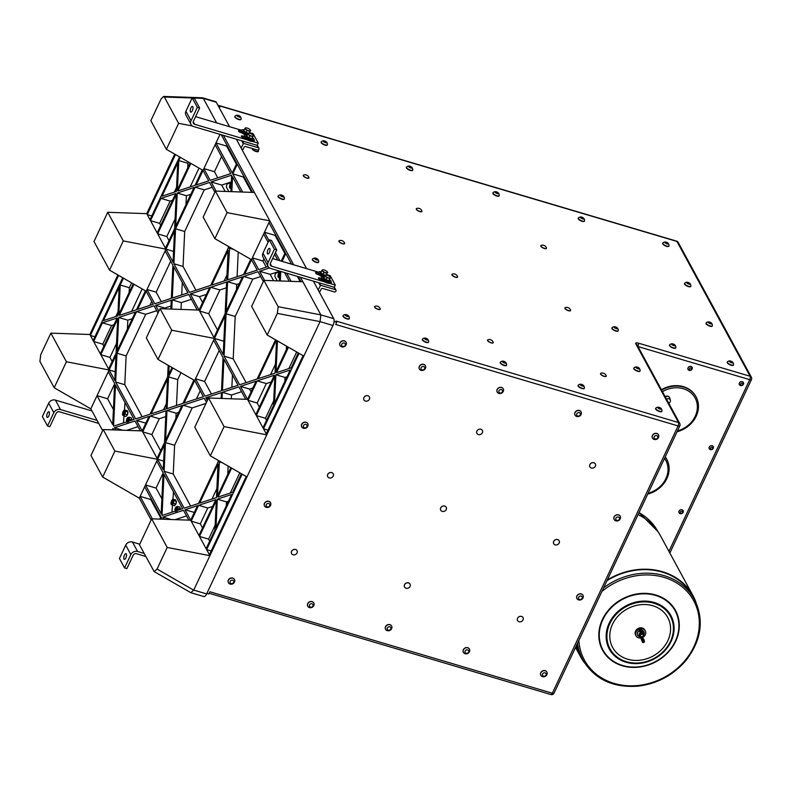 <?xml version="1.0" encoding="UTF-8"?>
<svg xmlns="http://www.w3.org/2000/svg" width="791" height="791" viewBox="0 0 791 791"><rect width="100%" height="100%" fill="white"/><g stroke="black" fill="none" stroke-linecap="round" stroke-linejoin="round"><path stroke-width="1.19" d="M190.443 111.788A2.946 1.147 106.5 0 1 190.7 108.436A2.946 1.147 106.5 0 1 192.46 106.459A2.946 1.147 106.5 0 1 192.806 106.775A2.946 1.147 106.5 0 1 192.559 110.127A2.946 1.147 106.5 0 1 190.789 112.104A2.946 1.147 106.5 0 1 190.443 111.788M267.496 253.723A2.946 1.147 106.5 0 1 267.744 250.371A2.946 1.147 106.5 0 1 269.513 248.394A2.946 1.147 106.5 0 1 269.85 248.7A2.946 1.147 106.5 0 1 269.602 252.052A2.946 1.147 106.5 0 1 267.842 254.03A2.946 1.147 106.5 0 1 267.496 253.723M46.926 417.114A2.946 1.147 106.5 0 1 47.173 413.752A2.946 1.147 106.5 0 1 48.933 411.785A2.946 1.147 106.5 0 1 49.279 412.091A2.946 1.147 106.5 0 1 49.032 415.443A2.946 1.147 106.5 0 1 47.262 417.421A2.946 1.147 106.5 0 1 46.926 417.114M123.969 559.039A2.946 1.147 106.5 0 1 124.217 555.687A2.946 1.147 106.5 0 1 125.987 553.71A2.946 1.147 106.5 0 1 126.333 554.026A2.946 1.147 106.5 0 1 126.076 557.378A2.946 1.147 106.5 0 1 124.316 559.356A2.946 1.147 106.5 0 1 123.969 559.039M253.634 140.808A5.23 1.75 -154.8 0 1 253.595 140.917A5.23 1.75 -154.8 0 1 252.428 141.421A5.23 1.75 -154.8 0 1 247.474 139.958L194.616 124.286A2.61 2.244 -28.5 0 1 193.35 121.379L199.648 108.011L194.507 98.549L192.203 97.866L185.915 111.234A5.23 4.479 151.5 0 0 185.934 115.091L191.066 124.553A5.23 4.479 151.5 0 0 193.568 126.52L242.264 140.946L243.588 143.389L241.097 147.996M192.203 97.866L197.335 107.329L191.046 120.697A5.23 4.479 151.5 0 0 191.066 124.553M145.781 556.459L136.527 553.72A2.61 2.244 151.5 0 0 133.165 555.262L126.876 568.63L124.573 567.948L130.861 554.58A5.23 4.479 -28.5 0 1 137.575 551.485L144.13 553.433M124.573 567.948L119.441 558.486L125.729 545.118A5.23 4.479 -28.5 0 1 132.433 542.033L139.74 544.188M331.122 281.814A2.126 0.712 -154.8 0 1 331.488 282.545A2.126 0.712 -154.8 0 1 330.697 282.733A5.23 1.75 -154.8 0 1 330.648 282.842A5.23 1.75 -154.8 0 1 329.471 283.346A5.23 1.75 -154.8 0 1 324.528 281.883L271.659 266.221A2.61 2.244 -28.5 0 1 270.403 263.304L276.692 249.946L271.56 240.484L269.247 239.802L262.958 253.16A5.23 4.479 151.5 0 0 262.978 257.026L268.119 266.488A5.23 4.479 151.5 0 0 270.611 268.446L319.307 282.881L320.632 285.314L318.15 289.931M269.247 239.802L274.388 249.264L268.1 262.622A5.23 4.479 151.5 0 0 268.119 266.488M98.727 423.422L59.473 411.785A2.61 2.244 151.5 0 0 56.121 413.337L49.833 426.695L47.529 426.013L53.818 412.645A5.23 4.479 -28.5 0 1 60.521 409.56L97.085 420.397M47.529 426.013L42.388 416.55L48.676 403.183A5.23 4.479 -28.5 0 1 55.39 400.098L91.954 410.934M666.536 399.158A2.689 2.304 -28.5 0 1 670.363 400.236A2.689 2.304 -28.5 0 1 668.731 403.192M642.846 634.214L642.618 633.631M640.502 633.314L639.879 633.789A1.958 1.681 -28.5 0 0 639.494 635.114L639.879 633.789M641.224 633.561C637.388 638.406 644.962 636.468 643.32 635.43L642.618 634.085L641.204 634.204A1.533 1.315 151.5 0 0 640.394 635.025L641.076 633.967M642.569 634.066L641.204 634.204M643.202 633.927L642.717 633.403M640.641 633.472L639.82 635.924L640.67 633.512M643.35 634.194L642.658 633.581A1.958 1.681 -28.5 0 1 642.658 633.611L643.488 634.55L642.935 636.201M197.503 505.676L190.671 520.201L185.015 509.78L197.503 505.676M163.253 469.706L157.597 459.294L164.429 444.769L163.253 469.706M149.024 416.392L142.192 430.917L136.536 420.496L149.024 416.392M114.784 380.422L109.118 369.98L115.961 355.436L114.784 380.422M137.634 309.39L146.167 291.246L153.236 304.258L137.634 309.39M173.051 262.157L165.981 249.145L174.514 231.002L173.051 262.157M196.188 184.956L203.03 170.411L208.695 180.842L196.188 184.956M244.686 274.23L251.518 259.715L257.174 270.136L244.686 274.23M256.057 381.242L247.534 399.366L240.474 386.364L256.057 381.242M222.073 398.456L222.37 392.306L238.941 386.868L245.685 399.297M230.873 467.659L217.466 496.135L219.443 461.084M241.393 473.72L232.673 492.259L217.98 497.084L231.625 468.094M211.177 550.971L206.639 549.626L209.922 555.668L193.686 590.155L157.053 569.045L167.217 547.451L151.674 518.827L190.671 520.201L191.185 521.15L198.63 505.311L215.805 499.675L198.956 535.477L199.47 536.417L216.319 500.614L214.934 529.96L206.125 548.677L206.639 549.626L242.155 474.155M164.103 519.262L162.897 517.047L183.482 510.284L188.822 520.142M160.781 519.143L161.453 517.71L162.264 519.203M152.347 518.847L140.145 496.382L139.305 498.162L151.14 519.964M139.305 498.162L102.672 477.052L114.893 451.078L103.206 429.533L142.192 430.917L142.706 431.856L150.161 416.017L166.031 410.806L164.538 442.505L157.083 458.345L157.597 459.294L156.766 461.074L163.114 472.771L161.176 513.863L145.504 484.992L144.664 486.781L160.939 516.76L159.831 519.114M115.634 429.968L114.428 427.753L135.004 421L140.353 430.848M112.312 429.849L112.984 428.415L113.795 429.909M122.694 277.73L93.14 340.545L93.654 341.494L102.434 322.817L117.127 317.992L100.309 353.745L100.823 354.694L117.691 318.842L116.069 353.172L108.604 369.041L109.118 369.98L108.278 371.77L114.636 383.477L112.698 424.569L97.026 395.688L90.827 408.858L102.662 430.67M133.224 283.791L118.838 314.363L120.222 285.017L123.445 278.165M145.415 290.811L136.497 309.756L119.303 315.401L133.976 284.226M165.141 250.925L146.167 291.246L109.534 270.146L123.287 240.919L165.981 249.145L165.141 250.925L172.903 265.222L171.34 298.316L154.769 303.764L147.007 289.466L156.143 292.166L170.718 261.198M179.557 156.895L150.003 219.7L150.517 220.649L160.988 198.383L175.681 193.558L157.172 232.91L157.676 233.859L176.245 194.408L174.623 228.698L165.457 248.176L165.981 249.145L173.555 251.39M190.087 162.956L177.392 189.919L178.776 160.583L180.308 157.33M202.259 169.966L195.031 185.331L177.856 190.967L190.839 163.391M221.253 134.727L236.776 163.312L232.257 172.922L215.973 142.934L220.017 134.351L215.132 144.704L230.804 173.585L210.228 180.338L203.87 168.621L203.03 170.411L166.387 149.321L178.618 123.337L192.391 125.977M268.139 266.527L258.706 269.632L252.349 257.935L251.518 259.715L214.865 238.635L227.096 212.641L215.399 191.096L254.405 192.46L223.408 135.36M242.639 192.045L232.772 173.862L237.29 164.261L252.556 192.391M231.832 191.669L232.534 176.769L240.8 191.986M250.757 259.28L243.549 274.606L227.67 279.816L229.637 247.128M268.93 240.474L264.451 232.228L263.611 234.007L268.09 242.264M274.635 254.316L277.77 260.091M279.925 260.723L275.476 252.537M293.679 264.807L269.81 220.837L268.97 222.617L285.244 252.606L281.24 261.119M278.155 306.69L277.354 313.404L320.058 321.601L320.859 314.887L278.155 306.69L263.878 280.39L302.874 281.744L300.451 277.285M282.08 261.366L285.759 253.545L291.523 264.164M298.296 276.652L301.035 281.685M291.108 281.339L286.698 273.211M284.552 272.579L289.269 281.28M280.301 280.963L280.756 271.451M287.726 346.824L276.019 371.701L277.473 340.931M298.256 352.885L291.226 367.825L276.534 372.65L288.478 347.259M268.04 430.126L263.502 428.781L266.785 434.832L246.97 476.933L210.337 455.834L224.08 426.606L208.547 397.982L247.534 399.366L248.048 400.305L257.184 380.876L274.358 375.231L255.819 414.632L256.333 415.582L274.873 376.18L273.488 405.526L262.988 427.842L263.502 428.781L299.018 353.32M216.081 191.115L211.098 181.93L231.674 175.177L230.893 191.64M182.612 508.692L162.036 515.455L163.974 474.363L182.612 508.692M264.56 280.419L259.567 271.224L269.513 267.951M279.826 271.175L279.371 280.934M115.506 385.069L134.144 419.408L113.568 426.161L115.506 385.069M223.21 354.566L214.46 338.449L225.03 315.995L223.21 354.566M209.625 287.617L199.055 310.072L190.315 293.965L209.625 287.617M172.023 367.518L168.681 374.627L169.096 365.838M184.085 403.005L194.655 380.55L203.396 396.667L184.085 403.005M213.619 340.229L194.655 380.55L158.012 359.45L171.766 330.223L214.46 338.449L213.619 340.229L223.062 357.621L221.5 390.714L204.928 396.162L195.486 378.77L204.622 381.48L219.196 350.502M171.766 330.223L160.069 308.678L199.055 310.072L199.569 311.021L210.752 287.252L226.631 282.031L225.138 313.73L213.946 337.51L214.46 338.449L223.596 341.158L223.873 340.575M171.776 309.103L172.211 299.908L188.782 294.47L197.216 310.003M193.894 380.115L182.948 403.38L167.079 408.591L168.572 376.892L172.774 367.953M228.312 246.367L228.233 248.067L210.663 285.403L189.445 292.373L173.911 263.749L175.562 228.787L195.15 187.17L209.566 182.434L214.875 192.213M275.545 339.823L257.095 379.027L239.604 384.772L224.071 356.158L226.068 313.78L243.638 276.455L258.034 271.718L263.354 281.517M218.039 464.06L216.457 497.579L199.678 503.096L218.039 464.06M135.459 311.97L117.117 350.957L118.69 317.478L135.459 311.97M223.932 359.213L238.071 385.276L222.459 390.408L223.932 359.213M158.853 311.278L155.629 305.346L171.251 300.224L170.836 309.063M227.581 281.725L242.501 276.82L226.177 311.516L227.581 281.725L236.717 284.424L239.327 283.574M181.91 405.595L165.586 440.29L166.99 410.489L181.91 405.595M162.036 196.168L177.738 162.798L176.383 191.452L162.036 196.168M215.983 527.735L217.327 499.17L231.634 494.474L215.983 527.735M290.188 370.04L274.536 403.301L275.881 374.736L290.188 370.04M103.483 320.602L119.184 287.232L117.829 315.886L103.483 320.602M166.13 408.907L151.21 413.802L167.534 379.107L166.13 408.907M228.124 250.342L226.72 280.133L211.8 285.027L228.124 250.342M172.3 297.999L173.763 266.814L187.912 292.878L172.3 297.999M207.321 400.572L205.798 397.754L221.411 392.623L221.144 398.417M193.993 187.546L175.671 226.473L177.243 193.044L193.993 187.546M276.563 340.407L275.021 373.144L258.232 378.652L276.306 340.249M218.217 460.372L218.148 461.796L198.541 503.462L184.145 508.188L164.123 471.298L165.477 442.555L183.047 405.219L204.266 398.259L206.491 402.352M168.186 365.304L167.643 376.842L150.072 414.177L135.676 418.904L115.644 382.013L117.009 353.221L136.596 311.605L154.097 305.85L158.012 313.058M126.609 420.763L127.213 420.802L127.509 418.518L126.857 420.772L127.964 420.001A1.582 0.623 -73.5 0 0 127.984 418.37A1.582 0.623 -73.5 0 0 127.924 418.31L127.321 418.528M127.964 420.001L127.618 418.558M127.697 419.101L127.697 419.062C127.262 421.089 126.975 421.395 126.837 419.991M127.499 418.607L126.55 420.664L127.499 418.607M229.677 186.192L230.29 184.115L229.726 186.281M229.805 186.468A1.582 0.623 -73.5 0 0 229.855 186.607A1.582 0.623 -73.5 0 0 229.924 186.716A1.582 0.623 -73.5 0 0 229.973 186.775L231.071 184.57L230.369 184.076M171.222 502.938L171.815 502.967L172.181 500.743L172.507 502.384A1.582 0.623 -73.5 0 0 172.646 500.634A1.582 0.623 -73.5 0 0 172.606 500.565L171.924 500.703M172.151 500.861L171.163 502.839L172.151 500.861M172.507 502.384L171.429 502.839C172.092 503.116 172.339 502.423 172.181 500.743L172.27 500.802M172.3 501.385C171.756 503.383 171.479 503.59 171.479 501.998M122.743 413.644L123.347 413.683L123.703 411.449C123.871 413.129 123.623 413.831 122.961 413.555L124.039 413.1A1.582 0.623 -73.5 0 0 124.177 411.35A1.582 0.623 -73.5 0 0 124.128 411.271L123.455 411.409M124.039 413.1L123.801 411.518M123.683 411.567L122.694 413.545L123.683 411.567M175.088 510.057L175.691 510.096L175.988 507.802L175.325 510.066L176.442 509.295A1.582 0.623 -73.5 0 0 176.452 507.664A1.582 0.623 -73.5 0 0 176.403 507.604L175.79 507.812M176.442 509.295L176.086 507.842M175.968 507.901L175.029 509.958L175.968 507.901M278.284 275.752A1.582 0.623 -73.5 0 0 278.323 275.891A1.582 0.623 -73.5 0 0 278.392 276.01A1.582 0.623 -73.5 0 0 278.452 276.069L279.539 273.864L278.837 273.36M278.165 275.505L278.768 273.399L278.145 275.476M229.973 186.775L231.051 184.313M176.166 508.346C175.731 510.373 175.444 510.689 175.305 509.285M123.831 412.091C123.277 414.089 123.01 414.296 123.01 412.704M326.881 275.248A3.55 1.186 25.2 0 0 327.069 275.05A3.55 1.186 25.2 0 0 326.99 274.467A3.55 1.186 25.2 0 0 326.901 274.319M321.314 271.689A3.55 1.186 25.2 0 0 320.642 272.025A3.55 1.186 25.2 0 0 321.888 273.765A3.55 1.186 25.2 0 0 325.21 275.268M324.646 276.069A3.55 1.186 -154.8 0 1 321.423 274.556A3.55 1.186 -154.8 0 1 320.246 272.855L320.642 272.025M324.379 276.623A5.23 1.75 -154.8 0 1 318.733 272.144A5.23 1.75 -154.8 0 1 321.037 271.738M327.039 274.556A5.23 1.75 -154.8 0 1 328.028 275.654M324.528 281.883A5.23 1.75 -154.8 0 1 322.125 280.241A5.23 1.75 -154.8 0 1 321.195 279.015A5.23 1.75 -154.8 0 1 321.186 278.392A5.23 1.75 -154.8 0 1 321.205 278.363L319.821 277.948L319.267 279.114M322.125 280.241L320.859 279.866A2.126 0.712 -154.8 0 1 318.427 278.007A2.126 0.712 -154.8 0 1 319.821 277.948M329.926 279.885A5.23 1.75 -154.8 0 1 331.083 281.922A5.23 1.75 -154.8 0 1 326.376 281.616A5.23 1.75 -154.8 0 1 321.63 278.096A5.23 1.75 -154.8 0 1 321.621 277.473A5.23 1.75 -154.8 0 1 323.924 277.058M329.788 279.638A3.55 1.186 -154.8 0 1 329.966 280.37L329.57 281.21A3.55 1.186 -154.8 0 1 326.426 281.023A3.55 1.186 -154.8 0 1 323.163 278.659A3.55 1.186 -154.8 0 1 323.133 278.185L323.529 277.344A3.55 1.186 -154.8 0 1 324.201 277.008M635.638 635.054A5.23 4.479 -28.5 0 1 635.578 634.955A5.23 4.479 -28.5 0 1 638.04 628.529A5.23 4.479 -28.5 0 1 644.764 629.972A5.23 4.479 -28.5 0 1 644.823 630.071M325.843 275.09L323.746 277.967L325.971 279.747L326.91 277.74L329.906 278.63L328.967 280.627L325.971 279.747M324.696 275.97L326.91 277.74M329.906 278.63L328.967 280.627M330.687 277.74L329.679 276.632A2.937 0.989 25.2 0 0 327.069 275.298A2.937 0.989 25.2 0 0 325.961 275.09A2.937 0.989 25.2 0 0 325.19 275.298A2.937 0.989 25.2 0 0 325.912 276.632A2.937 0.989 25.2 0 0 328.512 277.957A2.937 0.989 25.2 0 0 330.401 277.957A2.937 0.989 25.2 0 0 330.144 277.068A2.937 0.989 25.2 0 0 329.679 276.632L330.687 277.74M329.966 280.37A3.55 1.186 -154.8 0 1 326.821 280.192A3.55 1.186 -154.8 0 1 323.559 277.819A3.55 1.186 -154.8 0 1 323.529 277.344M322.955 269.771L321.808 270.641L324.023 272.42L327.019 273.31L326.169 275.11M324.023 272.42L323.084 274.418L320.859 272.648L321.808 270.641M325.398 275.11L323.084 274.418M327.019 273.31L326.248 275.12M327.79 272.42L326.792 271.303A2.937 0.989 25.2 0 0 324.181 269.978A2.937 0.989 25.2 0 0 323.064 269.771A2.937 0.989 25.2 0 0 322.293 269.978A2.937 0.989 25.2 0 0 323.015 271.303A2.937 0.989 25.2 0 0 325.625 272.638A2.937 0.989 25.2 0 0 327.514 272.638A2.937 0.989 25.2 0 0 327.256 271.748A2.937 0.989 25.2 0 0 326.792 271.303L327.79 272.42M327.256 274.754L330.163 275.614L335.305 285.076L329.471 283.346M322.51 276.988A5.23 1.75 -154.8 0 1 319.238 274.922L317.972 274.546A2.126 0.712 -154.8 0 1 315.53 272.677A2.126 0.712 -154.8 0 1 316.934 272.628L318.318 273.033A5.23 1.75 -154.8 0 0 318.298 273.073A5.23 1.75 -154.8 0 0 319.238 274.922M318.704 272.223L272.638 258.568M319.307 282.881L334.257 287.301L335.305 285.076M276.692 249.946L274.388 249.264M318.793 291.118L320.039 291.483L321.087 289.259A1.305 1.117 -28.5 0 1 322.768 288.488L334.296 291.899A1.305 1.117 151.5 0 0 335.344 289.674L320.632 285.314M248.799 133.165L246.703 136.042L248.918 137.812L249.867 135.815L252.863 136.695L251.914 138.702L248.918 137.812M247.642 134.035L249.867 135.815M252.863 136.695L251.914 138.702M253.634 135.815L252.636 134.697A2.937 0.989 25.2 0 0 250.025 133.372A2.937 0.989 25.2 0 0 248.908 133.165A2.937 0.989 25.2 0 0 248.137 133.372A2.937 0.989 25.2 0 0 248.858 134.697A2.937 0.989 25.2 0 0 251.469 136.032A2.937 0.989 25.2 0 0 253.357 136.032A2.937 0.989 25.2 0 0 253.1 135.132A2.937 0.989 25.2 0 0 252.636 134.697L253.634 135.815M247.158 135.083A3.55 1.186 25.2 0 0 246.485 135.419A3.55 1.186 25.2 0 0 250.777 138.593A3.55 1.186 25.2 0 0 252.912 138.445A3.55 1.186 25.2 0 0 252.744 137.713M245.902 127.845L244.755 128.715L246.98 130.485L249.976 131.375L249.125 133.185M246.98 130.485L246.031 132.493L243.816 130.723L244.755 128.715M248.344 133.175L246.031 132.493M249.976 131.375L249.195 133.185M250.747 130.485L249.738 129.378A2.937 0.989 25.2 0 0 247.138 128.043A2.937 0.989 25.2 0 0 246.021 127.845A2.937 0.989 25.2 0 0 245.25 128.043A2.937 0.989 25.2 0 0 245.971 129.378A2.937 0.989 25.2 0 0 248.582 130.713A2.937 0.989 25.2 0 0 250.46 130.713A2.937 0.989 25.2 0 0 250.213 129.813A2.937 0.989 25.2 0 0 249.738 129.378L250.747 130.485M244.261 129.754A3.55 1.186 25.2 0 0 243.588 130.09A3.55 1.186 25.2 0 0 244.587 131.652A3.55 1.186 25.2 0 0 248.166 133.343M249.837 133.313A3.55 1.186 25.2 0 0 250.025 133.115A3.55 1.186 25.2 0 0 249.857 132.384M252.912 138.445L252.517 139.275A3.55 1.186 -154.8 0 1 250.381 139.434A3.55 1.186 -154.8 0 1 246.09 136.25L246.485 135.419M252.883 137.95A5.23 1.75 -154.8 0 1 253.911 139.137A5.23 1.75 -154.8 0 1 254.03 139.987A5.23 1.75 -154.8 0 1 252.863 140.491A5.23 1.75 -154.8 0 1 247.247 138.652A5.23 1.75 -154.8 0 1 244.577 135.538A5.23 1.75 -154.8 0 1 246.881 135.132M247.603 134.134A3.55 1.186 -154.8 0 1 244.192 132.483A3.55 1.186 -154.8 0 1 243.203 130.93L243.588 130.09M249.996 132.631A5.23 1.75 -154.8 0 1 250.974 133.719M247.336 134.697A5.23 1.75 -154.8 0 1 241.69 130.218A5.23 1.75 -154.8 0 1 243.994 129.803M247.474 139.958A5.23 1.75 -154.8 0 1 245.072 138.316A5.23 1.75 -154.8 0 1 244.142 136.467A5.23 1.75 -154.8 0 1 244.162 136.428L242.768 136.022L242.224 137.189M254.069 139.878A2.126 0.712 -154.8 0 1 254.435 140.62A2.126 0.712 -154.8 0 1 253.654 140.808M250.213 132.829L253.12 133.689L258.252 143.151L252.428 141.421M245.457 135.063A5.23 1.75 -154.8 0 1 242.184 132.987L240.929 132.621A2.126 0.712 -154.8 0 1 238.487 130.752A2.126 0.712 -154.8 0 1 239.881 130.693L241.265 131.108A5.23 1.75 -154.8 0 0 241.245 131.148A5.23 1.75 -154.8 0 0 242.184 132.987M241.651 130.288L195.585 116.643M245.072 138.316L243.816 137.941A2.126 0.712 -154.8 0 1 241.374 136.072A2.126 0.712 -154.8 0 1 242.768 136.022M242.264 140.946L257.204 145.376L258.252 143.151M199.648 108.011L197.335 107.329M241.749 149.183L242.995 149.558L244.043 147.334A1.305 1.117 -28.5 0 1 245.724 146.562L257.253 149.974A1.305 1.117 151.5 0 0 258.301 147.749L243.588 143.389M584.44 221.065A3.431 1.147 -154.8 0 1 584.401 221.213A3.431 1.147 -154.8 0 1 580.812 220.798A3.431 1.147 -154.8 0 1 578.191 218.296A3.431 1.147 -154.8 0 1 578.28 218.178M580.831 216.961A3.688 3.688 0 0 0 578.419 217.901A3.431 1.147 25.2 0 0 578.32 218.029A3.431 1.147 25.2 0 0 580.93 220.531A3.431 1.147 25.2 0 0 584.519 220.946A3.431 1.147 25.2 0 0 584.559 220.788A3.688 3.688 0 0 0 583.748 218.336A1.958 0.653 25.2 0 0 583.372 217.97A1.958 0.653 25.2 0 0 580.831 216.961A1.958 0.653 25.2 0 0 580.742 217.871A1.958 0.653 25.2 0 0 583.096 218.978A1.958 0.653 25.2 0 0 583.748 218.336M499.121 195.792A3.431 1.147 -154.8 0 1 499.081 195.931A3.431 1.147 -154.8 0 1 495.492 195.515A3.431 1.147 -154.8 0 1 492.882 193.014A3.431 1.147 -154.8 0 1 492.971 192.895M495.512 191.679A3.688 3.688 0 0 0 493.109 192.618A3.431 1.147 25.2 0 0 493.011 192.747A3.431 1.147 25.2 0 0 495.621 195.248A3.431 1.147 25.2 0 0 499.21 195.664A3.431 1.147 25.2 0 0 499.25 195.506A3.688 3.688 0 0 0 498.439 193.053A1.958 0.653 25.2 0 0 498.053 192.688A1.958 0.653 25.2 0 0 495.512 191.679A1.958 0.653 25.2 0 0 495.433 192.589A1.958 0.653 25.2 0 0 497.786 193.696A1.958 0.653 25.2 0 0 498.439 193.053M412.635 170.154A3.431 1.147 -154.8 0 1 412.595 170.302A3.431 1.147 -154.8 0 1 409.006 169.887A3.431 1.147 -154.8 0 1 406.386 167.385A3.431 1.147 -154.8 0 1 406.475 167.267M409.026 166.051A3.688 3.688 0 0 0 406.614 166.99A3.431 1.147 25.2 0 0 406.515 167.119A3.431 1.147 25.2 0 0 409.125 169.62A3.431 1.147 25.2 0 0 412.724 170.035A3.431 1.147 25.2 0 0 412.754 169.877A3.688 3.688 0 0 0 411.943 167.425A1.958 0.653 25.2 0 0 411.567 167.059A1.958 0.653 25.2 0 0 409.026 166.051A1.958 0.653 25.2 0 0 408.937 166.96A1.958 0.653 25.2 0 0 411.29 168.068A1.958 0.653 25.2 0 0 411.943 167.425M639.988 371.048A3.431 1.147 -154.8 0 1 639.949 371.197A3.431 1.147 -154.8 0 1 636.36 370.771A3.431 1.147 -154.8 0 1 633.739 368.27A3.431 1.147 -154.8 0 1 633.828 368.151M636.379 366.935A3.688 3.688 0 0 0 633.967 367.874A3.431 1.147 25.2 0 0 633.868 368.003A3.431 1.147 25.2 0 0 636.478 370.504A3.431 1.147 25.2 0 0 640.077 370.93A3.431 1.147 25.2 0 0 640.107 370.761A3.688 3.688 0 0 0 639.296 368.309A1.958 0.653 25.2 0 0 638.92 367.944A1.958 0.653 25.2 0 0 636.379 366.935A1.958 0.653 25.2 0 0 636.3 367.855A1.958 0.653 25.2 0 0 638.644 368.962A1.958 0.653 25.2 0 0 639.296 368.309M733.445 364.997A3.431 1.147 -154.8 0 1 733.405 365.145A3.431 1.147 -154.8 0 1 729.816 364.72A3.431 1.147 -154.8 0 1 727.206 362.229A3.431 1.147 -154.8 0 1 727.295 362.1M729.836 360.884A3.688 3.688 0 0 0 727.423 361.823A3.431 1.147 25.2 0 0 727.325 361.962A3.431 1.147 25.2 0 0 729.945 364.453A3.431 1.147 25.2 0 0 733.534 364.878A3.431 1.147 25.2 0 0 733.573 364.72A3.688 3.688 0 0 0 732.763 362.258A1.958 0.653 25.2 0 0 732.377 361.892A1.958 0.653 25.2 0 0 729.836 360.884A1.958 0.653 25.2 0 0 729.757 361.803A1.958 0.653 25.2 0 0 732.1 362.911A1.958 0.653 25.2 0 0 732.763 362.258M497.193 392.049A3.431 2.937 -28.5 0 1 497.153 391.98A3.431 2.937 -28.5 0 1 498.765 387.758A3.431 2.937 -28.5 0 1 503.175 388.707A3.431 2.937 -28.5 0 1 503.214 388.776M498.607 393.315A3.431 2.937 151.5 0 0 498.894 393.414A3.688 3.688 0 0 0 503.432 390.952A3.431 2.937 151.5 0 0 503.254 388.846A3.431 2.937 151.5 0 0 498.834 387.897A3.431 2.937 151.5 0 0 497.223 392.118A3.431 2.937 151.5 0 0 498.607 393.315M503.135 391.624A3.431 2.937 151.5 0 0 503.432 390.942M499.744 392.9A1.958 1.681 151.5 0 0 502.572 391.041A1.958 1.681 151.5 0 0 499.704 389.904A1.958 1.681 151.5 0 0 499.744 392.9M419.368 368.982A3.431 2.937 -28.5 0 1 419.329 368.913A3.431 2.937 -28.5 0 1 421.969 364.315A3.431 2.937 -28.5 0 1 425.35 365.65A3.431 2.937 -28.5 0 1 425.39 365.719M425.716 366.688A3.431 2.937 151.5 0 0 425.429 365.788A3.431 2.937 151.5 0 0 422.048 364.453A3.431 2.937 151.5 0 0 419.408 369.061A3.431 2.937 151.5 0 0 421.069 370.356A3.688 3.688 0 0 0 425.607 367.884A3.431 2.937 151.5 0 0 425.716 366.688M424.737 367.805A1.958 1.681 151.5 0 0 421.722 366.965A1.958 1.681 151.5 0 0 422.097 369.901A1.958 1.681 151.5 0 0 424.737 367.805M340.021 345.479A3.431 2.937 -28.5 0 1 339.992 345.4A3.431 2.937 -28.5 0 1 342.632 340.802A3.431 2.937 -28.5 0 1 346.013 342.137A3.431 2.937 -28.5 0 1 346.053 342.206M346.379 343.175A3.431 2.937 151.5 0 0 346.092 342.276A3.431 2.937 151.5 0 0 342.701 340.941A3.431 2.937 151.5 0 0 340.061 345.548A3.431 2.937 151.5 0 0 341.722 346.844A3.688 3.688 0 0 0 346.27 344.372A3.431 2.937 151.5 0 0 346.379 343.175M345.4 344.293A1.958 1.681 151.5 0 0 342.384 343.452A1.958 1.681 151.5 0 0 342.75 346.389A1.958 1.681 151.5 0 0 345.4 344.293M301.717 426.883A3.431 2.937 -28.5 0 1 301.678 426.814A3.431 2.937 -28.5 0 1 304.317 422.206A3.431 2.937 -28.5 0 1 307.709 423.541A3.431 2.937 -28.5 0 1 307.739 423.61M308.075 424.589A3.431 2.937 151.5 0 0 307.778 423.679A3.431 2.937 151.5 0 0 304.397 422.345A3.431 2.937 151.5 0 0 301.757 426.952A3.431 2.937 151.5 0 0 303.418 428.247A3.688 3.688 0 0 0 307.966 425.785A3.431 2.937 151.5 0 0 308.075 424.589M307.086 425.696A1.958 1.681 151.5 0 0 304.07 424.856A1.958 1.681 151.5 0 0 304.446 427.793A1.958 1.681 151.5 0 0 307.086 425.696M614.152 519.469A3.431 2.937 -28.5 0 1 614.113 519.4A3.431 2.937 -28.5 0 1 616.753 514.793A3.431 2.937 -28.5 0 1 620.144 516.128A3.431 2.937 -28.5 0 1 620.174 516.197M620.51 517.166A3.431 2.937 151.5 0 0 620.213 516.266A3.431 2.937 151.5 0 0 616.832 514.931A3.431 2.937 151.5 0 0 614.192 519.539A3.431 2.937 151.5 0 0 615.853 520.834A3.688 3.688 0 0 0 620.391 518.362A3.431 2.937 151.5 0 0 620.51 517.166M619.521 518.283A1.958 1.681 151.5 0 0 616.505 517.443A1.958 1.681 151.5 0 0 616.881 520.379A1.958 1.681 151.5 0 0 619.521 518.283M550.625 694.28A2.61 1.018 -73.5 0 0 550.932 694.557A2.61 1.018 -73.5 0 0 552.316 693.232L209.902 591.767L208.854 593.992L206.876 593.408M570.558 310.112A3.105 1.038 -154.8 0 1 570.568 310.487A3.105 1.038 -154.8 0 1 567.315 310.112A3.105 1.038 -154.8 0 1 564.952 307.847A3.105 1.038 -154.8 0 1 565.249 307.61A4.212 4.212 0 0 1 570.558 310.112M570.529 310.547A3.105 1.038 -154.8 0 1 570.509 310.616A3.105 1.038 -154.8 0 1 567.256 310.24A3.105 1.038 -154.8 0 1 564.893 307.976A3.105 1.038 -154.8 0 1 564.932 307.917M493.208 342.266A3.105 1.038 -154.8 0 1 493.218 342.651A3.105 1.038 -154.8 0 1 489.965 342.266A3.105 1.038 -154.8 0 1 487.602 340.011A3.105 1.038 -154.8 0 1 487.899 339.774A4.212 4.212 0 0 1 493.208 342.266M493.179 342.711A3.105 1.038 -154.8 0 1 493.159 342.78A3.105 1.038 -154.8 0 1 489.906 342.394A3.105 1.038 -154.8 0 1 487.543 340.14A3.105 1.038 -154.8 0 1 487.582 340.071M308.955 177.5A3.105 1.038 -154.8 0 1 308.965 177.886A3.105 1.038 -154.8 0 1 305.712 177.5A3.105 1.038 -154.8 0 1 303.349 175.246A3.105 1.038 -154.8 0 1 303.645 175.009A4.212 4.212 0 0 1 308.955 177.5M308.925 177.945A3.105 1.038 -154.8 0 1 308.905 178.015A3.105 1.038 -154.8 0 1 305.652 177.639A3.105 1.038 -154.8 0 1 303.289 175.375A3.105 1.038 -154.8 0 1 303.329 175.305M344.589 243.144A3.105 1.038 -154.8 0 1 344.599 243.529A3.105 1.038 -154.8 0 1 341.346 243.144A3.105 1.038 -154.8 0 1 338.983 240.879A3.105 1.038 -154.8 0 1 339.28 240.652A4.212 4.212 0 0 1 344.589 243.144M344.569 243.588A3.105 1.038 -154.8 0 1 344.54 243.658A3.105 1.038 -154.8 0 1 341.287 243.272A3.105 1.038 -154.8 0 1 338.924 241.018A3.105 1.038 -154.8 0 1 338.963 240.948M366.322 395.727A3.105 2.66 -28.5 0 1 367.914 400.76A3.105 2.66 -28.5 0 1 363.909 399.9A3.105 2.66 -28.5 0 1 366.322 395.727M363.9 399.86A3.105 2.66 -28.5 0 1 369.338 396.864A3.105 2.66 -28.5 0 1 369.348 396.904L369.367 396.934M293.995 549.429A3.105 2.66 -28.5 0 1 295.587 554.451A3.105 2.66 -28.5 0 1 291.592 553.601A3.105 2.66 -28.5 0 1 293.995 549.429M291.572 553.562A3.105 2.66 -28.5 0 1 297.03 550.605L297.04 550.635M443.138 506.052A3.105 2.66 -28.5 0 1 444.73 511.085A3.105 2.66 -28.5 0 1 440.735 510.225A3.105 2.66 -28.5 0 1 443.138 506.052M440.716 510.195A3.105 2.66 -28.5 0 1 446.173 507.229M592.291 462.686A3.105 2.66 -28.5 0 1 593.883 467.718A3.105 2.66 -28.5 0 1 589.878 466.858A3.105 2.66 -28.5 0 1 592.291 462.686M589.859 466.828A3.105 2.66 -28.5 0 1 589.849 466.789A3.105 2.66 -28.5 0 1 595.316 463.862M519.964 616.387A3.105 2.66 -28.5 0 1 521.556 621.419A3.105 2.66 -28.5 0 1 517.551 620.559A3.105 2.66 -28.5 0 1 519.964 616.387M517.522 620.49L517.551 620.559A3.105 2.66 -28.5 0 1 522.989 617.563L522.98 617.534M637.981 346.557L749.73 379.67A2.61 1.018 -73.5 0 0 750.135 376.259A2.61 2.244 -28.5 0 1 751.381 377.238L678.184 242.412A2.61 2.244 151.5 0 0 676.938 241.423A2.61 1.018 -73.5 0 0 676.631 241.146L218.929 105.519A2.61 1.018 106.5 0 1 219.236 105.796L219.878 106.983L218.632 106.607M668.929 551.367L749.73 379.67A2.61 0.88 25.2 0 0 751.45 379.601A2.61 2.61 0 0 0 751.381 377.238M218.207 105.836A2.61 1.018 106.5 0 1 218.929 105.519M209.19 593.29L550.932 694.557A2.61 2.61 0 0 0 554.036 693.163L679.825 425.865A2.61 0.88 -154.8 0 1 678.095 425.934A2.61 1.018 -73.5 0 0 678.51 422.523L336.096 321.057L336.739 322.234L334.069 321.453M336.739 322.234L335.691 324.468L678.095 425.934L552.316 693.232A2.61 0.88 25.2 0 0 554.036 693.163M679.825 425.865A2.61 2.61 0 0 0 679.756 423.501L679.756 423.501A2.61 2.244 151.5 0 0 678.51 422.523L635.806 343.867A3.915 1.315 25.2 0 1 638.307 343.116A2.61 1.018 -73.5 0 1 637.932 346.458M640.641 636.666L639.82 635.924M642.717 633.423L643.281 634.105M642.529 634.224A1.473 1.256 151.5 0 0 640.354 635.549A1.473 1.256 151.5 0 0 642.45 636.488A1.473 1.256 151.5 0 0 642.529 634.224M645.13 630.664A5.23 4.479 151.5 0 0 645.011 630.417A5.23 4.479 151.5 0 0 638.238 628.993A5.23 4.479 151.5 0 0 635.826 635.4A5.23 4.479 151.5 0 0 635.964 635.638M644.072 632.236A3.579 3.065 151.5 0 0 644.052 632.177A3.579 3.065 151.5 0 0 641.966 630.368A5.122 0.653 73.9 0 1 642.697 633.225L641.897 630.19L640.572 630.783A5.418 0.692 73.9 0 1 641.343 633.769L642.5 633.7L641.363 634.006M639.296 630.753A3.579 3.065 151.5 0 0 637.823 635.549A3.579 3.065 151.5 0 0 637.862 635.608M642.569 632.642A2.442 2.096 -28.5 0 1 643.469 635.391L643.854 634.669A3.56 3.045 151.5 0 0 644.092 632.306A3.56 3.045 151.5 0 0 642.005 630.506M642.697 633.275L642.48 633.443A5.418 0.692 -106.1 0 0 641.719 630.457L641.58 630.081A10.056 1.285 -106.1 0 0 640.591 628.944L639.444 629.27L639.306 630.813L639.247 629.646A9.759 1.246 -106.1 0 1 640.206 630.743L640.255 630.892A5.122 0.653 -106.1 0 1 640.977 633.72L639.336 630.911A3.56 3.045 151.5 0 0 637.912 635.657A3.56 3.045 151.5 0 0 640.028 636.745L640.839 636.814L642.381 640.394A5.122 0.653 73.9 0 1 642.668 642.43L642.648 642.43A9.759 1.246 73.9 0 1 641.244 639.177L640.591 636.923M640.295 632.978L640.166 632.929A2.442 2.096 -28.5 0 0 640.839 636.814M642.974 637.249A5.23 4.479 151.5 0 0 645.278 630.902A5.23 4.479 151.5 0 0 638.505 629.488A5.23 4.479 151.5 0 0 636.093 635.895A5.23 4.479 151.5 0 0 640.858 638.001M577.549 643.202A63.498 54.431 151.5 0 0 582.918 660.08L580.999 656.54A63.498 54.431 -28.5 0 1 576.629 645.169M606.984 580.653A63.498 54.431 -28.5 0 1 692.6 595.949L694.528 599.499A63.498 54.431 151.5 0 0 603.602 587.842M696.05 602.564A63.962 54.826 151.5 0 0 693.015 595.722A63.962 54.826 151.5 0 0 607.3 579.981M576.313 645.832A63.962 54.826 151.5 0 0 580.584 656.757A63.962 54.826 151.5 0 0 584.668 663.036M688.061 369.466A2.284 1.958 -28.5 0 1 692.076 367.281M709.23 448.705A2.284 1.958 -28.5 0 1 709.201 448.665L709.201 448.665A2.284 1.958 -28.5 0 1 713.235 446.529M679.093 512.746A2.284 1.958 -28.5 0 1 683.108 510.571M739.358 384.663A2.284 1.958 -28.5 0 1 743.372 382.488M665.251 456.822A26.133 22.395 -28.5 0 1 666.516 458.839A26.133 22.395 -28.5 0 1 666.635 459.057M661.405 389.706A26.133 22.395 -28.5 0 1 695.862 396.469A26.133 22.395 -28.5 0 1 695.981 396.687M662.453 391.634A24.739 21.209 -28.5 0 1 683.305 388.727A24.739 21.209 -28.5 0 1 697.168 409.797A24.739 21.209 -28.5 0 1 677.452 430.907M665.172 396.637A3.213 2.749 -28.5 0 1 669.552 397.537M670.363 400.236L669.829 398.18A3.213 2.749 151.5 0 0 665.29 396.864M661.652 390.151A26.133 22.395 -28.5 0 1 683.622 387.106A26.133 22.395 -28.5 0 1 696.11 396.914A26.133 22.395 -28.5 0 1 677.056 431.748M665.221 456.891A26.133 22.395 -28.5 0 1 666.754 459.284A26.133 22.395 -28.5 0 1 647.7 494.118M664.519 458.385A24.739 21.209 -28.5 0 1 648.096 493.277M743.58 383.062A2.284 1.958 151.5 0 0 741.068 381.667A2.284 1.958 151.5 0 0 740.89 385.652A2.284 1.958 151.5 0 0 743.58 383.062M742.779 383.872A1.147 0.979 151.5 0 0 740.989 383.447A1.147 0.979 151.5 0 0 741.276 385.138A1.147 0.979 151.5 0 0 742.779 383.872M683.335 511.391A2.284 1.958 151.5 0 0 681.071 509.691A2.284 1.958 151.5 0 0 680.616 513.735A2.284 1.958 151.5 0 0 683.335 511.391M682.514 512.084A1.147 0.979 151.5 0 0 680.833 511.441A1.147 0.979 151.5 0 0 680.883 513.191A1.147 0.979 151.5 0 0 682.514 512.084M710.318 445.946A2.284 1.958 151.5 0 0 709.25 448.754L709.25 448.754A2.284 1.958 151.5 0 0 713.264 446.579A2.284 1.958 151.5 0 0 710.318 445.946M711.079 447.34A1.147 0.979 151.5 0 0 710.911 449.1A1.147 0.979 151.5 0 0 712.651 448.151A1.147 0.979 151.5 0 0 711.079 447.34M687.893 368.458A2.284 1.958 151.5 0 0 692.066 369.1A2.284 1.958 151.5 0 0 689.732 366.47A2.284 1.958 151.5 0 0 687.893 368.458M689.277 368.972A1.147 0.979 151.5 0 0 690.82 369.822A1.147 0.979 151.5 0 0 691.037 368.062A1.147 0.979 151.5 0 0 689.277 368.972M123.475 422.908L124.009 415.888M124.424 410.282L125.008 402.579M127.895 412.843L127.895 412.813A2.61 1.018 106.5 0 1 127.895 412.843A2.61 1.018 106.5 0 1 127.806 413.396A2.61 1.018 106.5 0 1 127.282 414.899A2.61 1.018 106.5 0 1 127.262 414.959L127.282 414.899M129.081 417.164L128.231 417.51A2.61 1.018 106.5 0 1 128.656 417.43A2.61 1.018 106.5 0 1 129.101 418.132L129.457 419.19L131.771 419.883A2.61 1.018 106.5 0 1 131.761 419.952A2.61 1.018 106.5 0 1 131.721 420.199L131.395 417.846L129.081 417.164L129.101 418.132A2.61 1.018 106.5 0 1 128.795 420.555A2.61 1.018 106.5 0 1 128.488 421.257M125.64 411.211L127.944 411.893L127.153 410.658L124.84 409.965L125.64 411.211L125.018 414.118L127.331 414.8L127.944 411.893L127.806 413.396M123.969 410.747L124.84 409.965M125.018 414.118L123.604 415.769L125.917 416.462L127.331 414.8L126.787 415.68M123.604 415.769L123.04 415.107A2.61 1.018 106.5 0 0 123.317 415.324A2.61 1.018 106.5 0 0 124.147 414.899A2.61 1.018 106.5 0 0 125.166 412.615A2.61 1.018 106.5 0 0 125.285 411.389A2.61 1.018 106.5 0 0 125.067 410.539A2.61 1.018 106.5 0 0 124.8 410.321C123.248 409.263 121.428 415.789 123.317 415.324M231.585 187.546L230.211 188.337L231.041 188.584M230.211 188.337L229.855 187.269M231.091 187.586A2.61 1.018 106.5 0 1 230.725 187.892A2.61 1.018 106.5 0 1 230.3 187.971C228.411 188.426 230.23 181.91 231.783 182.958M277.275 280.854L275.011 276.682A1.968 0.771 106.5 0 1 275.08 274.744A1.968 0.771 106.5 0 1 276.099 273.152L279.806 271.521M273.627 280.736L270.176 274.358L279.826 271.194M278.452 276.069L279.52 273.607M177.926 508.484L180.239 509.167L179.864 507.14L177.56 506.458L177.926 508.484L176.927 511.302M180.239 509.167A2.61 1.018 106.5 0 1 180.229 509.246A2.61 1.018 106.5 0 1 180.2 509.493L180.219 508.198M176.966 510.551A2.61 1.018 106.5 0 0 177.263 509.849A2.61 1.018 106.5 0 0 177.579 507.417A2.61 1.018 106.5 0 0 177.135 506.724A2.61 1.018 106.5 0 0 176.7 506.804L177.56 506.458M166.387 149.321L150.844 120.697L161.008 99.093L163.529 96.443L164.34 97.026L192.144 97.985M192.668 98.005L203.327 98.371L202.377 97.777L163.529 96.443M203.327 98.371L216.259 102.237A5.23 2.047 -73.5 0 0 215.646 101.683L202.615 97.817M117.879 274.952L89.858 334.494L93.14 340.545M174.732 154.126L146.721 213.659L147.235 214.608L175.483 154.561M90.827 408.858L54.193 387.748L39.916 361.447L40.707 354.734L50.871 333.14L89.858 334.494M193.686 590.155L190.839 592.696L203.87 596.562A5.23 2.047 -73.5 0 0 206.639 593.912L193.726 590.086M190.839 592.696L154.166 571.586L139.453 544.811L151.674 518.827M157.053 569.045L154.166 571.586M320.058 321.601L332.942 325.496L206.639 593.912M320.029 321.67L303.833 356.088L267.19 335.008L277.354 313.404M224.08 426.606L266.785 434.832L303.833 356.088M167.217 547.451L209.922 555.668L246.97 476.933M332.942 325.496A5.23 2.047 -73.5 0 0 333.753 318.674L320.859 314.887L302.874 281.744M263.878 280.39L251.647 306.384L267.19 335.008M136.596 311.605L145.722 314.304L156.727 310.695M117.009 353.221L126.135 355.93L145.722 314.304M115.644 382.013L124.78 384.713L126.135 355.93M142.182 416.768L124.78 384.713M183.047 405.219L192.173 407.929L205.996 403.39M165.477 442.555L174.603 445.254L192.173 407.929M164.123 471.298L173.249 474.007L174.603 445.254M190.651 506.052L173.249 474.007M211.434 394.027L204.622 381.48M210.752 287.252L219.888 289.951L226.355 287.825M213.946 337.51L199.569 311.021L208.705 313.72L219.888 289.951M217.505 329.946L208.705 313.72M222.37 392.306L231.496 395.016L241.571 391.703M231.318 398.783L231.496 395.016M150.161 416.017L159.298 418.726L165.764 416.6M157.083 458.345L142.706 431.856L151.842 434.566L159.298 418.726M160.642 450.781L151.842 434.566M131.613 311.367L142.162 288.942M257.184 380.876L266.32 383.576L271.184 381.984M255.819 414.632L248.048 400.305L257.174 403.015L266.32 383.576M259.379 407.078L257.174 403.015M118.63 275.387L90.372 335.443L94.9 336.788M303.082 355.653L266.27 433.883M262.988 427.842L256.333 415.582L265.46 418.291L273.716 400.75M266.547 420.278L265.46 418.291M120.222 285.017L129.358 287.726L131.632 282.871M129.131 292.492L129.358 287.726M190.166 186.933L199.025 168.097M198.63 505.311L207.766 508.01L212.631 506.418M198.956 535.477L191.185 521.15L200.311 523.85L207.766 508.01M202.516 527.913L200.311 523.85M288.844 368.606L296.674 351.965M178.776 160.583L187.912 163.292L188.495 162.046M187.685 168.058L187.912 163.292M270.542 374.618L275.436 364.196M177.243 193.044L186.379 195.753L190.819 194.289M185.964 204.612L186.379 195.753M205.798 397.754L208.3 398.496M181.703 294.914L182.286 282.506M224.11 280.993L226.968 274.912M163.51 409.758L166.367 403.677M115.783 316.558L118.017 311.812M275.881 374.736L285.007 377.445L287.014 376.783M284.819 381.44L285.007 377.445M190.315 293.965L199.441 296.665L206.451 294.371M202.615 302.508L199.441 296.665M196.395 398.961L200.222 390.813M240.474 386.364L249.6 389.073L252.883 387.995M251.083 391.802L249.6 389.073M54.193 387.748L66.414 361.764L109.118 369.98L115.189 371.78M136.536 420.496L145.851 423.136M185.015 509.78L194.329 512.43M114.893 451.078L157.597 459.294L163.668 461.084M149.944 305.346L151.743 301.509M226.266 505.874L226.453 501.88L228.461 501.217M217.327 499.17L226.453 501.88M174.336 192.124L176.581 187.378M166.99 410.489L176.116 413.199L178.736 412.338M175.869 418.419L176.116 413.199M236.469 289.654L236.717 284.424M165.2 308.866L164.765 308.055L170.975 306.018M155.629 305.346L164.765 308.055M231.862 387.313L232.445 374.904M118.69 317.478L127.826 320.187L132.285 318.724M127.4 329.086L127.826 320.187M211.978 499.052L216.882 488.64M102.434 322.817L111.571 325.526L113.953 324.745M100.309 353.745L93.654 341.494L102.781 344.194L111.571 325.526M103.858 346.191L102.781 344.194M206.125 548.677L199.47 536.417L208.606 539.126L215.162 525.194M209.684 541.113L208.606 539.126M286.312 349.83L286.49 346.112M108.604 369.041L100.823 354.694L109.949 357.403L116.534 343.413M112.164 361.477L109.949 357.403M160.988 198.383L170.124 201.092L172.507 200.301M157.172 232.91L150.517 220.649L159.644 223.359L170.124 201.092M160.721 225.346L159.644 223.359M230.29 493.04L239.811 472.81M150.003 219.7L147.235 214.608L151.763 215.953M246.219 476.498L209.407 554.728M165.457 248.176L157.676 233.859L166.812 236.558L175.088 218.978M169.017 240.622L166.812 236.558M219.087 461.845L222.568 462.873M227.759 474.264L228.144 466.087M229.172 248.117L233.691 249.462M237.082 276.731L238.239 252.082M161.275 301.628L156.143 292.166M172.211 299.908L181.337 302.617L191.402 299.305M181.01 309.429L181.337 302.617M168.572 376.892L177.708 379.601L180.961 372.67M176.482 405.506L177.708 379.601M243.638 276.455L252.774 279.154L260.664 276.563M226.068 313.78L235.204 316.489L252.774 279.154M224.071 356.158L233.207 358.857L235.204 316.489M246.11 382.636L233.207 358.857M195.15 187.17L204.276 189.87L212.186 187.279M175.562 228.787L184.689 231.496L204.276 189.87M173.911 263.749L183.047 266.458L184.689 231.496M195.95 290.238L183.047 266.458M211.098 181.93L221.698 185.074L231.358 181.9M225.158 191.432L221.698 185.074M232.772 173.862L243.371 177.006L243.757 176.185M251.716 192.361L243.371 177.006M160.553 517.581L150.755 499.526L151.14 498.706M144.664 486.781L140.145 496.382L150.755 499.526M300.185 281.655L297.307 276.356M97.036 395.658L107.606 398.783L114.626 383.872M113.41 409.491L107.606 398.783M108.278 371.77L97.026 395.688M252.378 257.886L262.928 261.01L263.957 258.825M266.26 267.15L262.928 261.01M263.611 234.007L252.349 257.935M114.428 427.753L122.763 430.225M126.659 430.363L138.059 426.616M161.888 498.775L156.074 488.077L163.094 473.166M145.524 484.952L156.074 488.077M156.766 461.074L145.504 484.992M162.897 517.047L171.251 519.519M175.127 519.657L186.528 515.91M215.132 144.704L203.87 168.621M203.89 168.592L214.45 171.716L221.579 156.578M217.782 177.856L214.45 171.716M268.97 222.617L264.451 232.228L275.06 235.372L275.446 234.541M284.859 253.427L275.06 235.372M259.567 271.224L270.176 274.358M215.973 142.934L226.582 146.078L226.968 145.257M236.39 164.132L226.582 146.078M208.547 397.982L194.794 427.199L210.337 455.834M146.721 213.659L107.744 212.285L93.991 241.512L109.534 270.146M227.096 212.641L269.81 220.837L254.405 192.46M103.206 429.533L90.975 455.507L102.672 477.052M160.069 308.678L146.315 337.905L158.012 359.45M215.399 191.096L203.168 217.09L214.865 238.635M178.618 123.337L164.34 97.026M203.346 98.41L216.625 122.872M123.287 240.919L107.744 212.285M66.414 361.764L50.871 333.14M216.259 102.237L229.538 126.698M236.321 139.186L306.592 268.633M313.365 281.112L333.753 318.674M171.785 504.618C169.897 505.073 171.716 498.557 173.269 499.605A2.61 1.018 106.5 0 1 173.545 499.833A2.61 1.018 106.5 0 1 173.753 500.673A2.61 1.018 106.5 0 1 173.634 501.899A2.61 1.018 106.5 0 1 172.616 504.183A2.61 1.018 106.5 0 1 171.785 504.618A2.61 1.018 106.5 0 1 171.509 504.391L174.386 505.746L176.274 502.69A2.61 1.018 106.5 0 1 175.76 504.193A2.61 1.018 106.5 0 1 175.731 504.243M172.438 500.041L173.308 499.259L174.109 500.505L173.496 503.402L172.072 505.063M175.256 504.965L175.8 504.085L173.496 503.402M176.373 502.117A2.61 1.018 106.5 0 1 176.363 502.127A2.61 1.018 106.5 0 1 176.274 502.69L175.622 499.942L173.308 499.259M176.274 502.69L176.423 501.187L174.109 500.505M171.944 512.202L172.478 505.182M172.903 499.576L173.476 491.864M279.559 276.88A2.61 1.018 106.5 0 1 279.203 277.176A2.61 1.018 106.5 0 1 278.768 277.255C276.88 277.72 278.699 271.194 280.261 272.252M280.054 276.83L278.679 277.631L278.333 276.563M278.679 277.631L279.51 277.868M228.807 191.56L226.542 187.398A1.968 0.771 106.5 0 1 226.612 185.45A1.968 0.771 106.5 0 1 227.63 183.858L231.338 182.227M131.771 419.883L131.741 418.914M129.457 419.19L128.458 422.018M406.979 582.908A3.105 2.66 -28.5 0 1 408.571 587.94A3.105 2.66 -28.5 0 1 404.577 587.08A3.105 2.66 -28.5 0 1 406.979 582.908M404.577 587.08L404.537 587.011A3.105 2.66 -28.5 0 1 409.995 584.045A3.105 2.66 -28.5 0 1 410.005 584.084M479.306 429.206A3.105 2.66 -28.5 0 1 480.898 434.239A3.105 2.66 -28.5 0 1 476.894 433.379A3.105 2.66 -28.5 0 1 479.306 429.206M476.864 433.31L476.894 433.379A3.105 2.66 -28.5 0 1 482.332 430.383M556.122 539.541A3.105 2.66 -28.5 0 1 557.714 544.564A3.105 2.66 -28.5 0 1 553.72 543.714A3.105 2.66 -28.5 0 1 556.122 539.541M553.72 543.714L553.68 543.644A3.105 2.66 -28.5 0 1 559.158 540.718L559.178 540.747M330.163 472.573A3.105 2.66 -28.5 0 1 331.745 477.606A3.105 2.66 -28.5 0 1 327.751 476.746A3.105 2.66 -28.5 0 1 330.163 472.573M327.731 476.716A3.105 2.66 -28.5 0 1 333.189 473.75M380.224 308.787A3.105 1.038 -154.8 0 1 380.234 309.172A3.105 1.038 -154.8 0 1 376.981 308.787A3.105 1.038 -154.8 0 1 374.618 306.522A3.105 1.038 -154.8 0 1 374.914 306.295A4.212 4.212 0 0 1 380.224 308.787M380.204 309.232A3.105 1.038 -154.8 0 1 380.174 309.301A3.105 1.038 -154.8 0 1 376.921 308.915A3.105 1.038 -154.8 0 1 374.558 306.651A3.105 1.038 -154.8 0 1 374.598 306.592M421.939 210.989A3.105 1.038 -154.8 0 1 421.949 211.365A3.105 1.038 -154.8 0 1 418.696 210.989A3.105 1.038 -154.8 0 1 416.333 208.725A3.105 1.038 -154.8 0 1 416.63 208.488A4.212 4.212 0 0 1 421.939 210.989M421.91 211.424A3.105 1.038 -154.8 0 1 421.89 211.494A3.105 1.038 -154.8 0 1 418.637 211.118A3.105 1.038 -154.8 0 1 416.274 208.854A3.105 1.038 -154.8 0 1 416.313 208.794M457.574 276.632A3.105 1.038 -154.8 0 1 457.584 277.008A3.105 1.038 -154.8 0 1 454.331 276.623A3.105 1.038 -154.8 0 1 451.968 274.368A3.105 1.038 -154.8 0 1 452.264 274.131A4.212 4.212 0 0 1 457.574 276.632M457.544 277.068A3.105 1.038 -154.8 0 1 457.524 277.137A3.105 1.038 -154.8 0 1 454.271 276.761A3.105 1.038 -154.8 0 1 451.908 274.497A3.105 1.038 -154.8 0 1 451.948 274.428M606.193 375.755A3.105 1.038 -154.8 0 1 606.203 376.13A3.105 1.038 -154.8 0 1 602.95 375.755A3.105 1.038 -154.8 0 1 600.587 373.49A3.105 1.038 -154.8 0 1 600.883 373.253A4.212 4.212 0 0 1 606.193 375.755M606.163 376.19A3.105 1.038 -154.8 0 1 606.143 376.259A3.105 1.038 -154.8 0 1 602.89 375.883A3.105 1.038 -154.8 0 1 600.527 373.619A3.105 1.038 -154.8 0 1 600.567 373.55M546.452 247.88A3.105 1.038 -154.8 0 1 546.462 248.265A3.105 1.038 -154.8 0 1 543.209 247.88A3.105 1.038 -154.8 0 1 540.846 245.615A3.105 1.038 -154.8 0 1 541.143 245.388A4.212 4.212 0 0 1 546.452 247.88M546.423 248.325A3.105 1.038 -154.8 0 1 546.403 248.394A3.105 1.038 -154.8 0 1 543.15 248.008A3.105 1.038 -154.8 0 1 540.787 245.744A3.105 1.038 -154.8 0 1 540.826 245.685M657.835 436.879A1.958 1.681 151.5 0 0 654.819 436.039A1.958 1.681 151.5 0 0 655.185 438.975A1.958 1.681 151.5 0 0 657.835 436.879M658.814 435.762A3.431 2.937 151.5 0 0 658.527 434.862A3.431 2.937 151.5 0 0 655.136 433.527A3.431 2.937 151.5 0 0 652.496 438.125A3.431 2.937 151.5 0 0 654.157 439.42A3.688 3.688 0 0 0 658.705 436.958A3.431 2.937 151.5 0 0 658.814 435.762M652.456 438.056A3.431 2.937 -28.5 0 1 652.417 437.987A3.431 2.937 -28.5 0 1 655.057 433.389A3.431 2.937 -28.5 0 1 658.448 434.714A3.431 2.937 -28.5 0 1 658.488 434.793M580.386 413.92A1.958 1.681 151.5 0 0 577.361 413.08A1.958 1.681 151.5 0 0 577.737 416.026A1.958 1.681 151.5 0 0 580.386 413.92M581.365 412.813A3.431 2.937 151.5 0 0 581.069 411.903A3.431 2.937 151.5 0 0 577.687 410.578A3.431 2.937 151.5 0 0 575.047 415.176A3.431 2.937 151.5 0 0 576.708 416.471A3.688 3.688 0 0 0 581.256 414.009A3.431 2.937 151.5 0 0 581.365 412.813M575.008 415.107A3.431 2.937 -28.5 0 1 574.968 415.038A3.431 2.937 -28.5 0 1 577.608 410.43A3.431 2.937 -28.5 0 1 580.999 411.765A3.431 2.937 -28.5 0 1 581.029 411.834M582.314 597.363A1.958 1.681 151.5 0 0 579.299 596.523A1.958 1.681 151.5 0 0 579.665 599.459A1.958 1.681 151.5 0 0 582.314 597.363M583.293 596.246A3.431 2.937 151.5 0 0 583.007 595.346A3.431 2.937 151.5 0 0 579.615 594.011A3.431 2.937 151.5 0 0 576.975 598.619A3.431 2.937 151.5 0 0 578.636 599.904A3.688 3.688 0 0 0 583.185 597.442A3.431 2.937 151.5 0 0 583.293 596.246M576.946 598.54A3.431 2.937 -28.5 0 1 576.906 598.471A3.431 2.937 -28.5 0 1 579.546 593.873A3.431 2.937 -28.5 0 1 582.927 595.198A3.431 2.937 -28.5 0 1 582.967 595.277M468.756 651.151A1.958 1.681 151.5 0 0 465.741 650.311A1.958 1.681 151.5 0 0 466.107 653.247A1.958 1.681 151.5 0 0 468.756 651.151M469.735 650.034A3.431 2.937 151.5 0 0 469.439 649.134A3.431 2.937 151.5 0 0 466.057 647.799A3.431 2.937 151.5 0 0 463.417 652.397A3.431 2.937 151.5 0 0 465.078 653.692A3.688 3.688 0 0 0 469.627 651.23A3.431 2.937 151.5 0 0 469.735 650.034M463.378 652.328A3.431 2.937 -28.5 0 1 463.338 652.259A3.431 2.937 -28.5 0 1 465.978 647.661A3.431 2.937 -28.5 0 1 469.37 648.986A3.431 2.937 -28.5 0 1 469.399 649.065M390.932 628.084A1.958 1.681 151.5 0 0 387.916 627.243A1.958 1.681 151.5 0 0 388.282 630.18A1.958 1.681 151.5 0 0 390.932 628.084M391.911 626.976A3.431 2.937 151.5 0 0 391.624 626.067A3.431 2.937 151.5 0 0 388.233 624.742A3.431 2.937 151.5 0 0 385.593 629.339A3.431 2.937 151.5 0 0 387.254 630.635A3.688 3.688 0 0 0 391.802 628.163A3.431 2.937 151.5 0 0 391.911 626.976M385.563 629.27A3.431 2.937 -28.5 0 1 385.524 629.201A3.431 2.937 -28.5 0 1 388.163 624.593A3.431 2.937 -28.5 0 1 391.545 625.928A3.431 2.937 -28.5 0 1 391.585 625.997M313.107 605.026A1.958 1.681 151.5 0 0 310.092 604.186A1.958 1.681 151.5 0 0 310.468 607.122A1.958 1.681 151.5 0 0 313.107 605.026M314.096 603.919A3.431 2.937 151.5 0 0 313.8 603.009A3.431 2.937 151.5 0 0 310.418 601.674A3.431 2.937 151.5 0 0 307.778 606.282A3.431 2.937 151.5 0 0 309.439 607.577A3.688 3.688 0 0 0 313.987 605.105A3.431 2.937 151.5 0 0 314.096 603.919M307.739 606.213A3.431 2.937 -28.5 0 1 307.699 606.143A3.431 2.937 -28.5 0 1 310.339 601.536A3.431 2.937 -28.5 0 1 313.73 602.871A3.431 2.937 -28.5 0 1 313.76 602.94M233.77 581.514A1.958 1.681 151.5 0 0 230.754 580.673A1.958 1.681 151.5 0 0 231.12 583.61A1.958 1.681 151.5 0 0 233.77 581.514M234.749 580.406A3.431 2.937 151.5 0 0 234.462 579.496A3.431 2.937 151.5 0 0 231.071 578.162A3.431 2.937 151.5 0 0 228.431 582.769A3.431 2.937 151.5 0 0 230.092 584.065A3.688 3.688 0 0 0 234.64 581.593A3.431 2.937 151.5 0 0 234.749 580.406M228.401 582.7A3.431 2.937 -28.5 0 1 228.362 582.631A3.431 2.937 -28.5 0 1 231.002 578.023A3.431 2.937 -28.5 0 1 234.383 579.358A3.431 2.937 -28.5 0 1 234.423 579.427M269.879 504.777A1.958 1.681 151.5 0 0 266.864 503.936A1.958 1.681 151.5 0 0 267.229 506.873A1.958 1.681 151.5 0 0 269.879 504.777M270.858 503.659A3.431 2.937 151.5 0 0 270.571 502.76A3.431 2.937 151.5 0 0 267.18 501.425A3.431 2.937 151.5 0 0 264.54 506.032A3.431 2.937 151.5 0 0 266.201 507.328A3.688 3.688 0 0 0 270.749 504.856A3.431 2.937 151.5 0 0 270.858 503.659M264.51 505.963A3.431 2.937 -28.5 0 1 264.471 505.894A3.431 2.937 -28.5 0 1 267.111 501.286A3.431 2.937 -28.5 0 1 270.492 502.621A3.431 2.937 -28.5 0 1 270.532 502.69M546.205 674.1A1.958 1.681 151.5 0 0 543.19 673.26A1.958 1.681 151.5 0 0 543.555 676.196A1.958 1.681 151.5 0 0 546.205 674.1M547.184 672.983A3.431 2.937 151.5 0 0 546.897 672.083A3.431 2.937 151.5 0 0 543.506 670.748A3.431 2.937 151.5 0 0 540.866 675.356A3.431 2.937 151.5 0 0 542.527 676.651A3.688 3.688 0 0 0 547.075 674.179A3.431 2.937 151.5 0 0 547.184 672.983M540.836 675.287A3.431 2.937 -28.5 0 1 540.797 675.207A3.431 2.937 -28.5 0 1 543.437 670.61A3.431 2.937 -28.5 0 1 546.818 671.945A3.431 2.937 -28.5 0 1 546.858 672.014M667.831 242.995A1.958 0.653 25.2 0 0 665.29 241.987A1.958 0.653 25.2 0 0 665.211 242.906A1.958 0.653 25.2 0 0 667.555 244.004A1.958 0.653 25.2 0 0 668.207 243.361A1.958 0.653 25.2 0 0 667.831 242.995M665.29 241.987A3.688 3.688 0 0 0 662.878 242.926A3.431 1.147 25.2 0 0 662.779 243.055A3.431 1.147 25.2 0 0 665.389 245.556A3.431 1.147 25.2 0 0 668.988 245.971A3.431 1.147 25.2 0 0 669.028 245.813A3.688 3.688 0 0 0 668.207 243.361M668.899 246.1A3.431 1.147 -154.8 0 1 668.86 246.238A3.431 1.147 -154.8 0 1 665.271 245.823A3.431 1.147 -154.8 0 1 662.66 243.321A3.431 1.147 -154.8 0 1 662.739 243.203M687.043 283.129A1.958 0.653 25.2 0 0 689.396 284.256A1.958 0.653 25.2 0 0 690.059 283.613A1.958 0.653 25.2 0 0 687.142 282.239A1.958 0.653 25.2 0 0 687.043 283.129M687.142 282.239A3.688 3.688 0 0 0 684.729 283.178A3.431 1.147 25.2 0 0 684.63 283.307A3.431 1.147 25.2 0 0 685.273 284.542A3.431 1.147 25.2 0 0 689.693 286.54A3.431 1.147 25.2 0 0 690.83 286.223A3.431 1.147 25.2 0 0 690.869 286.065A3.688 3.688 0 0 0 690.059 283.613M690.751 286.342A3.431 1.147 -154.8 0 1 690.711 286.49A3.431 1.147 -154.8 0 1 689.564 286.807A3.431 1.147 -154.8 0 1 686.024 285.472A3.431 1.147 -154.8 0 1 684.502 283.574A3.431 1.147 -154.8 0 1 684.591 283.455M711.188 322.866A1.958 0.653 25.2 0 0 708.647 321.858A1.958 0.653 25.2 0 0 708.568 322.768A1.958 0.653 25.2 0 0 710.921 323.875A1.958 0.653 25.2 0 0 711.574 323.232A1.958 0.653 25.2 0 0 711.188 322.866M706.244 322.797A3.431 1.147 25.2 0 0 706.136 322.926A3.431 1.147 25.2 0 0 708.756 325.427A3.431 1.147 25.2 0 0 712.345 325.843A3.431 1.147 25.2 0 0 712.384 325.684A3.688 3.688 0 0 0 711.574 323.232M712.256 325.971A3.431 1.147 -154.8 0 1 712.216 326.11A3.431 1.147 -154.8 0 1 708.627 325.694A3.431 1.147 -154.8 0 1 706.017 323.193A3.431 1.147 -154.8 0 1 706.106 323.074M674.664 344.797A1.958 0.653 25.2 0 0 672.123 343.788A1.958 0.653 25.2 0 0 672.043 344.698A1.958 0.653 25.2 0 0 674.387 345.805A1.958 0.653 25.2 0 0 675.049 345.163A1.958 0.653 25.2 0 0 674.664 344.797M672.123 343.788A3.688 3.688 0 0 0 669.71 344.728A3.431 1.147 25.2 0 0 669.611 344.856A3.431 1.147 25.2 0 0 672.231 347.358A3.431 1.147 25.2 0 0 675.821 347.773A3.431 1.147 25.2 0 0 675.86 347.615A3.688 3.688 0 0 0 675.049 345.163M675.732 347.892A3.431 1.147 -154.8 0 1 675.692 348.04A3.431 1.147 -154.8 0 1 672.103 347.625A3.431 1.147 -154.8 0 1 669.493 345.123A3.431 1.147 -154.8 0 1 669.582 345.005M617.089 327.731A1.958 0.653 25.2 0 0 614.548 326.723A1.958 0.653 25.2 0 0 614.469 327.642A1.958 0.653 25.2 0 0 616.812 328.749A1.958 0.653 25.2 0 0 617.464 328.097A1.958 0.653 25.2 0 0 617.089 327.731M614.548 326.723A3.688 3.688 0 0 0 612.135 327.662A3.431 1.147 25.2 0 0 612.036 327.79A3.431 1.147 25.2 0 0 614.647 330.292A3.431 1.147 25.2 0 0 618.246 330.717A3.431 1.147 25.2 0 0 618.285 330.549A3.688 3.688 0 0 0 617.464 328.097M618.157 330.836A3.431 1.147 -154.8 0 1 618.117 330.984A3.431 1.147 -154.8 0 1 614.528 330.559A3.431 1.147 -154.8 0 1 611.918 328.057A3.431 1.147 -154.8 0 1 611.997 327.939M660.762 408.196A1.958 0.653 25.2 0 0 658.231 407.187A1.958 0.653 25.2 0 0 658.142 408.097A1.958 0.653 25.2 0 0 660.495 409.204A1.958 0.653 25.2 0 0 661.147 408.561A1.958 0.653 25.2 0 0 660.762 408.196M658.231 407.187A3.688 3.688 0 0 0 655.818 408.126A3.431 1.147 25.2 0 0 655.719 408.255A3.431 1.147 25.2 0 0 658.33 410.756A3.431 1.147 25.2 0 0 661.919 411.172A3.431 1.147 25.2 0 0 661.958 411.013A3.688 3.688 0 0 0 661.147 408.561M661.83 411.3A3.431 1.147 -154.8 0 1 661.8 411.439A3.431 1.147 -154.8 0 1 658.211 411.023A3.431 1.147 -154.8 0 1 655.591 408.522A3.431 1.147 -154.8 0 1 655.68 408.403M583.204 385.207A1.958 0.653 25.2 0 0 580.673 384.199A1.958 0.653 25.2 0 0 580.584 385.118A1.958 0.653 25.2 0 0 582.937 386.226A1.958 0.653 25.2 0 0 583.59 385.573A1.958 0.653 25.2 0 0 583.204 385.207M580.673 384.199A3.688 3.688 0 0 0 578.261 385.138A3.431 1.147 25.2 0 0 578.162 385.276A3.431 1.147 25.2 0 0 580.772 387.768A3.431 1.147 25.2 0 0 584.361 388.193A3.431 1.147 25.2 0 0 584.401 388.035A3.688 3.688 0 0 0 583.59 385.573M584.272 388.312A3.431 1.147 -154.8 0 1 584.242 388.46A3.431 1.147 -154.8 0 1 580.653 388.035A3.431 1.147 -154.8 0 1 578.033 385.543A3.431 1.147 -154.8 0 1 578.122 385.415M505.4 362.149A1.958 0.653 25.2 0 0 502.858 361.141A1.958 0.653 25.2 0 0 502.779 362.06A1.958 0.653 25.2 0 0 505.133 363.168A1.958 0.653 25.2 0 0 505.785 362.515A1.958 0.653 25.2 0 0 505.4 362.149M502.858 361.141A3.688 3.688 0 0 0 500.456 362.09A3.431 1.147 25.2 0 0 500.357 362.219A3.431 1.147 25.2 0 0 502.967 364.72A3.431 1.147 25.2 0 0 506.556 365.135A3.431 1.147 25.2 0 0 506.596 364.977A3.688 3.688 0 0 0 505.785 362.515M506.467 365.254A3.431 1.147 -154.8 0 1 506.438 365.402A3.431 1.147 -154.8 0 1 502.839 364.977A3.431 1.147 -154.8 0 1 500.228 362.486A3.431 1.147 -154.8 0 1 500.317 362.357M427.466 339.062A1.958 0.653 25.2 0 0 424.925 338.054A1.958 0.653 25.2 0 0 424.846 338.963A1.958 0.653 25.2 0 0 427.199 340.071A1.958 0.653 25.2 0 0 427.852 339.428A1.958 0.653 25.2 0 0 427.466 339.062M422.523 338.993A3.431 1.147 25.2 0 0 422.414 339.121A3.431 1.147 25.2 0 0 425.034 341.623A3.431 1.147 25.2 0 0 428.623 342.038A3.431 1.147 25.2 0 0 428.663 341.88A3.688 3.688 0 0 0 427.852 339.428M428.534 342.167A3.431 1.147 -154.8 0 1 428.495 342.305A3.431 1.147 -154.8 0 1 424.905 341.89A3.431 1.147 -154.8 0 1 422.295 339.388A3.431 1.147 -154.8 0 1 422.384 339.27M348.198 315.569A1.958 0.653 25.2 0 0 345.657 314.561A1.958 0.653 25.2 0 0 345.568 315.48A1.958 0.653 25.2 0 0 347.921 316.578A1.958 0.653 25.2 0 0 348.574 315.935A1.958 0.653 25.2 0 0 348.198 315.569M345.657 314.561A3.688 3.688 0 0 0 343.245 315.5A3.431 1.147 25.2 0 0 343.146 315.629A3.431 1.147 25.2 0 0 345.756 318.13A3.431 1.147 25.2 0 0 349.345 318.546A3.431 1.147 25.2 0 0 349.385 318.387A3.688 3.688 0 0 0 348.574 315.935M349.266 318.674A3.431 1.147 -154.8 0 1 349.226 318.813A3.431 1.147 -154.8 0 1 345.637 318.397A3.431 1.147 -154.8 0 1 343.017 315.896A3.431 1.147 -154.8 0 1 343.106 315.777M317.517 259.053A1.958 0.653 25.2 0 0 314.976 258.044A1.958 0.653 25.2 0 0 314.897 258.964A1.958 0.653 25.2 0 0 317.24 260.071A1.958 0.653 25.2 0 0 317.903 259.418A1.958 0.653 25.2 0 0 317.517 259.053M314.976 258.044A3.688 3.688 0 0 0 312.564 258.993A3.431 1.147 25.2 0 0 312.465 259.122A3.431 1.147 25.2 0 0 315.085 261.623A3.431 1.147 25.2 0 0 318.674 262.039A3.431 1.147 25.2 0 0 318.714 261.88A3.688 3.688 0 0 0 317.903 259.418M318.585 262.157A3.431 1.147 -154.8 0 1 318.546 262.305A3.431 1.147 -154.8 0 1 314.956 261.88A3.431 1.147 -154.8 0 1 312.346 259.389A3.431 1.147 -154.8 0 1 312.435 259.26M283.227 195.901A1.958 0.653 25.2 0 0 280.686 194.893A1.958 0.653 25.2 0 0 280.607 195.802A1.958 0.653 25.2 0 0 282.96 196.91A1.958 0.653 25.2 0 0 283.613 196.267A1.958 0.653 25.2 0 0 283.227 195.901M280.686 194.893A3.688 3.688 0 0 0 278.284 195.832A3.431 1.147 25.2 0 0 278.185 195.96A3.431 1.147 25.2 0 0 280.795 198.462A3.431 1.147 25.2 0 0 284.384 198.877A3.431 1.147 25.2 0 0 284.424 198.719A3.688 3.688 0 0 0 283.613 196.267M284.295 199.006A3.431 1.147 -154.8 0 1 284.256 199.144A3.431 1.147 -154.8 0 1 280.667 198.729A3.431 1.147 -154.8 0 1 278.056 196.227A3.431 1.147 -154.8 0 1 278.145 196.109M252.24 148.49A3.431 1.147 25.2 0 0 255.216 150.883A3.431 1.147 25.2 0 0 258.479 151.16A3.431 1.147 25.2 0 0 258.519 150.992A3.688 3.688 0 0 0 258.37 149.806M258.39 151.279A3.431 1.147 -154.8 0 1 258.35 151.427A3.431 1.147 -154.8 0 1 254.761 151.002A3.431 1.147 -154.8 0 1 252.151 148.5A3.431 1.147 -154.8 0 1 252.171 148.471L252.151 148.5M239.97 116.208A1.958 0.653 25.2 0 0 237.429 115.199A1.958 0.653 25.2 0 0 237.349 116.109A1.958 0.653 25.2 0 0 239.693 117.216A1.958 0.653 25.2 0 0 240.345 116.574A1.958 0.653 25.2 0 0 239.97 116.208M237.429 115.199A3.688 3.688 0 0 0 235.016 116.139A3.431 1.147 25.2 0 0 234.917 116.267A3.431 1.147 25.2 0 0 237.527 118.769A3.431 1.147 25.2 0 0 241.126 119.184A3.431 1.147 25.2 0 0 241.156 119.026A3.688 3.688 0 0 0 240.345 116.574M241.037 119.312A3.431 1.147 -154.8 0 1 240.998 119.451A3.431 1.147 -154.8 0 1 237.409 119.036A3.431 1.147 -154.8 0 1 234.789 116.534A3.431 1.147 -154.8 0 1 234.878 116.415M326.258 141.777A1.958 0.653 25.2 0 0 323.717 140.768A1.958 0.653 25.2 0 0 323.638 141.688A1.958 0.653 25.2 0 0 325.991 142.785A1.958 0.653 25.2 0 0 326.643 142.143A1.958 0.653 25.2 0 0 326.258 141.777M323.717 140.768A3.688 3.688 0 0 0 321.314 141.708A3.431 1.147 25.2 0 0 321.215 141.836A3.431 1.147 25.2 0 0 323.826 144.338A3.431 1.147 25.2 0 0 327.415 144.763A3.431 1.147 25.2 0 0 327.454 144.595A3.688 3.688 0 0 0 326.643 142.143M327.326 144.882A3.431 1.147 -154.8 0 1 327.286 145.02A3.431 1.147 -154.8 0 1 323.697 144.605A3.431 1.147 -154.8 0 1 321.087 142.103A3.431 1.147 -154.8 0 1 321.176 141.984M638.06 514.605A63.962 54.826 -28.5 0 1 660.267 535.408L693.015 595.722M640.394 635.025L642.252 633.987M642.312 633.749L642.895 634.244M639.978 634.778L640.769 633.621M185.915 111.234L191.046 120.697M130.861 554.58L125.729 545.118M262.958 253.16L268.1 262.622M53.818 412.645L48.676 403.183M643.508 635.143A2.353 2.017 151.5 0 0 642.599 632.78M640.235 633.018A2.353 2.017 151.5 0 0 640.839 636.755M644.764 629.972L644.942 630.298A5.23 4.479 151.5 0 0 644.883 630.18A5.23 4.479 151.5 0 0 638.149 628.736A5.23 4.479 151.5 0 0 635.697 635.163A5.23 4.479 151.5 0 0 635.766 635.282L635.578 634.955M137.575 551.485L132.433 542.033M60.521 409.56L55.39 400.098M270.265 263.66L271.659 266.221M316.934 272.628L316.38 273.795M334.02 287.232L335.344 289.674M193.222 121.725L194.616 124.286M239.881 130.693L239.337 131.87M256.976 145.307L258.301 147.749M679.756 423.501L637.052 344.846A2.61 2.244 151.5 0 0 635.806 343.867M219.236 105.796L676.938 241.423L750.135 376.259L638.307 343.116M614.103 649.797A31.353 26.874 151.5 0 0 666.744 642.796A31.353 26.874 151.5 0 0 639.682 604.799A31.353 26.874 151.5 0 0 614.103 649.797M643.993 639.603L644.092 639.899A5.122 0.653 -106.1 0 1 644.388 641.936L643.043 642.599A5.418 0.692 -106.1 0 0 642.737 640.453L641.264 636.854M642.43 636.607L643.884 640.117A5.418 0.692 73.9 0 1 644.19 642.272L644.131 642.292M644.092 639.899L642.381 640.394M642.648 642.43L644.398 642.015L644.101 639.919L642.312 640.166M640.581 636.903L642.925 642.608M640.957 629.152A9.759 1.246 73.9 0 1 641.847 630.14M640.206 630.743L641.897 630.19L640.621 628.934L639.444 629.27A10.056 1.285 73.9 0 1 640.433 630.407L640.255 630.892M642.5 633.7L640.977 633.72M640.977 633.818L640.097 632.859M602.693 618.908A41.528 35.605 151.5 0 0 642.243 666.615A41.528 35.605 151.5 0 0 672.202 605.629A41.528 35.605 151.5 0 0 602.693 618.908M603.118 619.096A41.083 35.219 -28.5 0 1 671.875 605.955A41.083 35.219 -28.5 0 1 642.243 666.289A41.083 35.219 -28.5 0 1 603.118 619.096M609.436 622.665A35.051 30.048 151.5 0 0 642.816 662.937A35.051 30.048 151.5 0 0 668.108 611.463A35.051 30.048 151.5 0 0 609.436 622.665M601.892 591.48A62.192 53.304 -28.5 0 1 693.045 599.548A62.192 53.304 -28.5 0 1 654.365 681.753A62.192 53.304 -28.5 0 1 578.854 640.433M610.148 622.982A34.31 29.405 -28.5 0 1 667.564 612.016A34.31 29.405 -28.5 0 1 642.816 662.393A34.31 29.405 -28.5 0 1 610.148 622.982M123.001 411.824A2.017 0.791 106.5 0 1 124.474 411.557A2.017 0.791 106.5 0 1 123.416 414.444A2.017 0.791 106.5 0 1 122.625 413.08M231.17 185.836A2.017 0.791 106.5 0 1 230.013 187.249A2.017 0.791 106.5 0 1 229.617 185.727M229.983 184.471A2.017 0.791 106.5 0 1 231.279 183.522M175.335 508.237L174.949 509.602A2.017 0.791 106.5 0 1 174.959 509.483M241.66 140.768L243.183 143.576M318.714 282.703L320.236 285.502M171.469 501.118A2.017 0.791 106.5 0 1 172.942 500.851A2.017 0.791 106.5 0 1 171.884 503.738A2.017 0.791 106.5 0 1 171.103 502.374M279.638 275.12A2.017 0.791 106.5 0 1 278.481 276.543A2.017 0.791 106.5 0 1 278.086 275.011M278.462 273.755A2.017 0.791 106.5 0 1 279.747 272.806M126.857 418.943L126.471 420.308A2.017 0.791 106.5 0 1 126.491 420.199M638.999 512.608A63.755 54.648 -28.5 0 1 657.974 531.611L639.019 512.558M321.621 277.473L321.186 278.392M331.083 281.922L330.648 282.842M318.733 272.144L318.298 273.073M244.577 135.538L244.142 136.467M254.03 139.987L253.595 140.917M241.69 130.218L241.245 131.148M678.184 242.412A2.61 2.61 0 0 0 676.631 241.146M635.826 635.4L636.093 635.895M582.918 660.08C594.595 679.321 613.055 688.012 638.317 686.143C657.608 683.661 673.556 675.01 686.163 660.198C701.528 640.018 704.306 619.788 694.528 599.499M740.89 385.652A2.531 2.531 0 0 0 743.362 384.307M680.616 513.735A2.531 2.531 0 0 0 683.098 512.39M710.753 449.693A2.531 2.531 0 0 0 713.235 448.349M689.584 370.445A2.531 2.531 0 0 0 692.066 369.1M177.135 506.724C176.195 506.418 175.444 507.407 174.88 509.681L175.651 511.737M257.283 145.218L258.924 148.233M334.326 287.143L335.967 290.168M128.656 417.43C127.717 417.134 126.965 418.113 126.412 420.387L127.173 422.443M708.647 321.858A3.688 3.688 0 0 0 706.234 322.797M424.925 338.054A3.688 3.688 0 0 0 422.513 338.993M669.839 553.028L751.45 379.601M575.541 647.473L580.584 656.757"/></g></svg>
